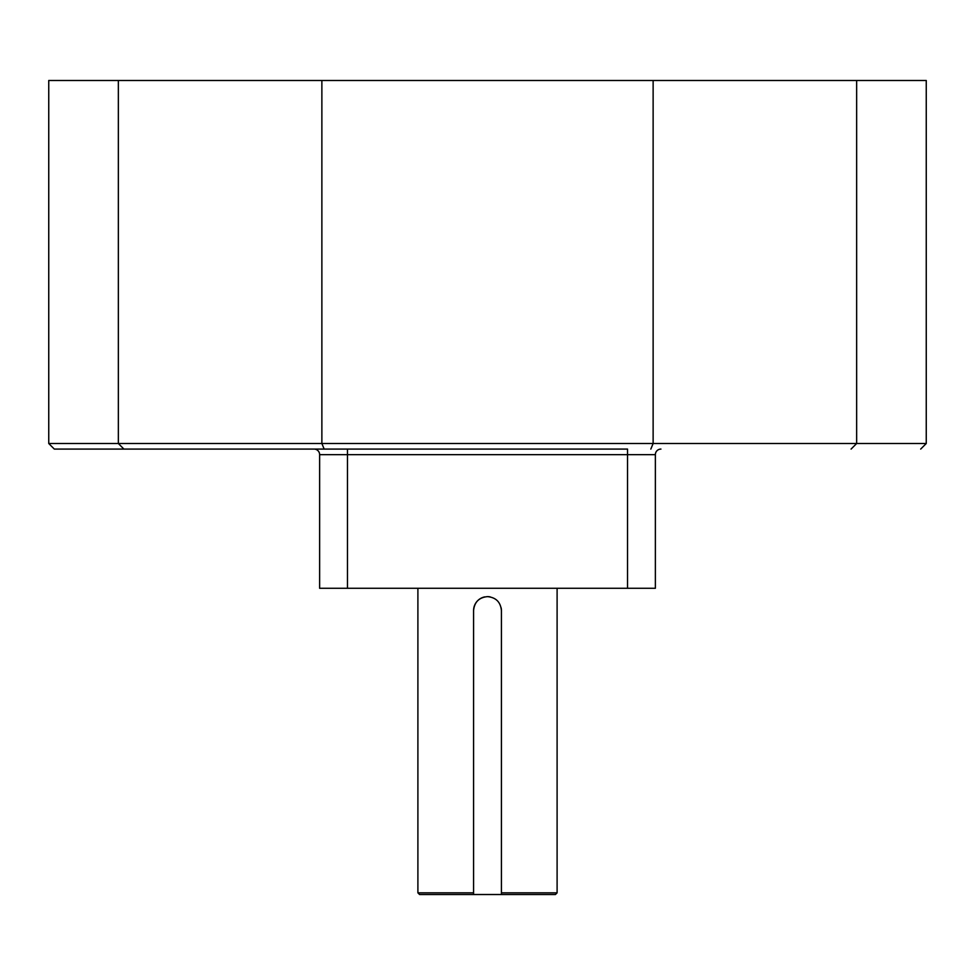<?xml version="1.0" encoding="UTF-8"?>
<svg xmlns="http://www.w3.org/2000/svg" width="975" height="975" viewBox="0 0 975 975"><rect width="100%" height="100%" fill="white"/><g stroke="black" fill="none" stroke-linecap="round" stroke-linejoin="round"><path stroke-width="1.46" d="M557.103 892.844L555.433 894.514L501.418 894.514L501.418 892.844L557.103 892.844L557.103 588.278M501.15 607.827A13.918 13.918 0 0 1 501.418 610.545L501.418 894.514L419.567 894.514L417.897 892.844L417.897 588.278M490.218 596.895A13.918 13.918 0 0 0 487.5 596.627C479.042 597.443 474.411 602.087 473.582 610.545L473.582 894.514M501.418 610.545C500.589 602.087 495.958 597.456 487.5 596.627M417.897 892.844L473.582 892.844M660.94 449.085A5.57 5.57 0 0 0 655.371 454.655A5.57 5.57 0 0 1 660.94 449.085A5.57 5.57 0 0 0 655.371 454.655L655.371 588.278L319.629 588.278L319.629 454.655A5.57 5.57 0 0 0 314.06 449.085A5.57 5.57 0 0 1 319.629 454.655A5.57 5.57 0 0 0 314.06 449.085M627.534 588.278L627.534 449.085L54.32 449.085L347.466 449.085L347.466 588.278M650.825 449.085L653.128 443.515L856.647 443.515L851.078 449.085L856.647 443.515L926.25 443.515L926.25 80.486L48.75 80.486L48.75 443.515L54.32 449.085L48.75 443.515L118.353 443.515L118.353 80.486M856.647 443.515L856.647 80.486M324.175 449.085L321.872 443.515L653.128 443.515L653.128 80.486M118.353 443.515L123.923 449.085L118.353 443.515L321.872 443.515L321.872 80.486M926.25 443.515L920.68 449.085L926.25 443.515M484.77 596.895A13.918 13.918 0 0 0 473.582 610.545M655.371 454.655L319.629 454.655"/></g></svg>
